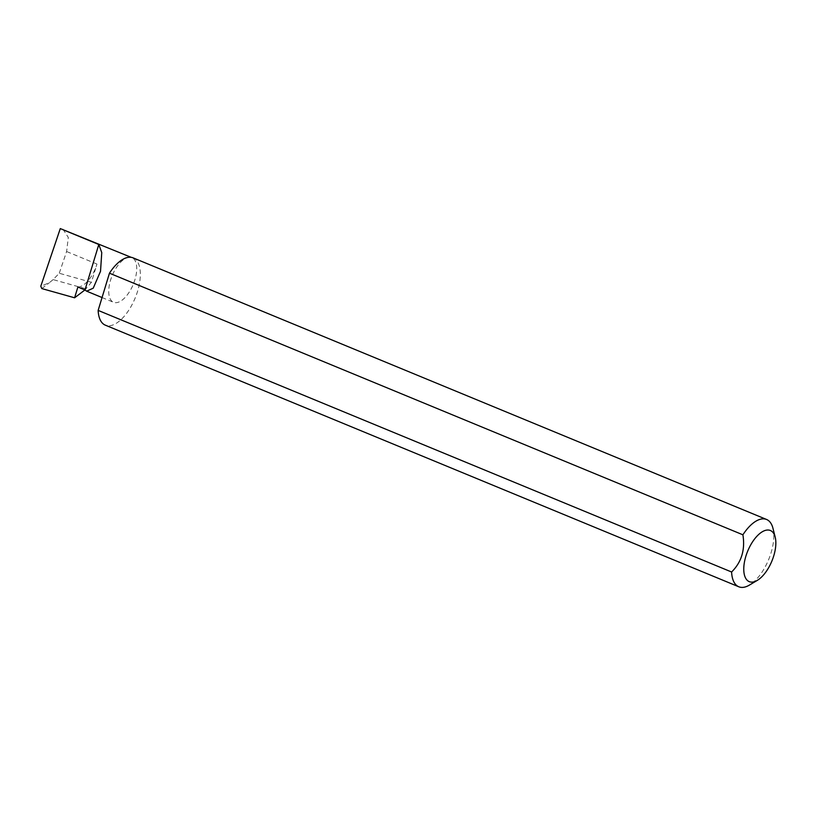 <?xml version="1.0" encoding="UTF-8"?>
<svg xmlns="http://www.w3.org/2000/svg" width="816" height="816" viewBox="0 0 816 816"><rect width="100%" height="100%" fill="white"/><g stroke="black" fill="none" stroke-linecap="round" stroke-linejoin="round"><path stroke-width="0.61" stroke-dasharray="4.08 3.06" d="M129.652 257.234A24.143 11.414 112.4 0 0 111.313 277.889A24.143 11.414 112.4 0 0 113.526 302.287A24.143 11.414 112.4 0 0 115.831 302.705A24.143 11.414 112.4 0 0 134.161 282.05A24.143 11.414 112.4 0 0 131.957 257.652A24.143 11.414 112.4 0 0 129.652 257.234M772.946 528.248A36.404 17.207 -67.6 0 1 749.486 585.052M133.13 257.866A36.404 17.207 -67.6 0 1 136.456 294.647A36.404 17.207 -67.6 0 1 108.814 325.798A36.404 17.207 -67.6 0 1 105.335 325.166M77.877 287.028A24.143 11.414 112.4 0 0 96.961 264.068L91.423 282.305L84.935 289.945M91.423 282.305L59.252 273.258L53.122 279.602L86.006 288.844M53.122 279.602L49.358 282.734L40.8 286.222M62.934 229.143L68.309 237.456L66.606 251.532L59.252 273.258M41.81 288.578L49.358 282.734M96.961 264.068L66.606 251.532M102.051 297.544L113.526 302.287M131.172 257.326L131.957 257.652"/><path stroke-width="1.22" d="M84.986 289.966L86.639 291.179L93.228 288.191L100.521 271.279L101.755 252.613L98.807 244.494L84.986 289.966L77.877 287.028L74.603 297.799L41.81 288.578L40.8 286.222L60.292 228.592L131.172 257.326M767.723 530.012A27.673 13.076 112.4 0 0 745.844 556.318A27.673 13.076 112.4 0 0 751.893 582.124A27.673 13.076 112.4 0 0 757.37 580.329A27.673 13.076 112.4 0 0 775.2 537.152A27.673 13.076 112.4 0 0 767.723 530.012M757.37 580.329L749.486 585.052A36.404 17.207 -67.6 0 1 742.274 587.408A36.404 17.207 -67.6 0 1 738.786 586.775A36.404 17.207 -67.6 0 1 731.605 572.006C741.52 562.163 745.294 549.76 742.907 534.806A36.404 17.207 -67.6 0 1 763.103 518.843A36.404 17.207 -67.6 0 1 766.581 519.476A36.404 17.207 -67.6 0 1 772.946 528.248L775.2 537.152M742.907 534.806L109.456 273.197A36.404 17.207 -67.6 0 1 129.652 257.234A36.404 17.207 -67.6 0 1 133.13 257.866L766.581 519.476M84.935 289.945L74.603 297.799M60.292 228.592L98.807 244.494M731.605 572.006L98.144 310.396A36.404 17.207 -67.6 0 0 105.335 325.166L738.786 586.775M109.456 273.197L98.144 310.396M86.639 291.179L102.051 297.544"/></g></svg>
